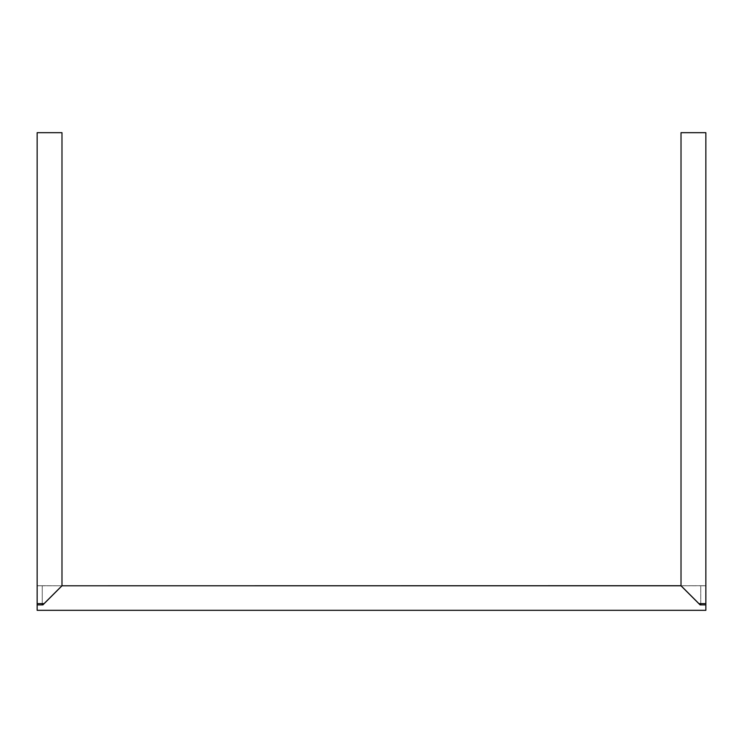 <?xml version="1.0" encoding="UTF-8"?>
<svg xmlns="http://www.w3.org/2000/svg" width="743" height="743" viewBox="0 0 743 743"><rect width="100%" height="100%" fill="white"/><g stroke="black" fill="none" stroke-linecap="round" stroke-linejoin="round"><path stroke-width="0.56" stroke-dasharray="3.71 2.79" d="M705.85 132.681L681.015 132.681L705.85 132.681L681.015 132.681L705.85 132.681L705.85 603.632L705.85 132.681L705.85 603.632L698.931 603.632L681.015 585.716L681.015 132.681L681.015 585.8L681.015 132.681L681.015 585.8L700.12 604.904L705.85 604.904L705.85 132.681L681.015 132.681L705.85 132.681M37.15 604.904L42.88 604.904L61.985 585.8L61.985 132.681L61.985 585.8L37.15 585.8L42.249 585.8L37.15 585.716L37.15 132.681L61.985 132.681L37.15 132.681L37.15 604.904L42.249 604.904L37.15 604.904L37.15 610.319L705.85 610.319L705.85 604.904L700.751 604.904L705.85 604.904L705.85 610.319L37.15 610.319L37.15 604.904L42.88 604.904L42.249 604.904L42.249 585.716L37.15 585.716L37.15 132.681L61.985 132.681L61.985 585.716L44.069 603.632L37.15 603.632L37.15 132.681L61.985 132.681L61.985 585.8L61.985 132.681L37.15 132.681L37.15 603.632L37.15 132.681L61.985 132.681L61.985 585.8L42.249 585.716L42.249 603.632L42.249 585.716L61.901 585.8L42.249 585.8L42.249 603.632M681.099 585.8L705.85 585.716L700.751 585.716L700.751 603.632L700.751 585.716L681.099 585.8M700.751 603.632L700.751 585.716L61.985 585.8L705.85 585.8L700.751 585.8L700.751 604.904L700.12 604.904L705.85 604.904M681.015 585.8L681.015 132.681L681.015 585.8"/><path stroke-width="1.11" d="M705.85 604.904L705.85 610.319L37.15 610.319L37.15 603.632L44.069 603.632L61.985 585.716L61.985 132.681L37.15 132.681L37.15 603.632L37.15 132.681L61.985 132.681L61.985 585.8L42.88 604.904L37.15 604.904L37.15 610.319L705.85 610.319L705.85 604.904L700.12 604.904L681.015 585.8L61.901 585.8L681.015 585.716L698.931 603.632L705.85 603.632L705.85 132.681L681.015 132.681L681.015 585.716L681.015 132.681L705.85 132.681L705.85 604.904L700.12 604.904L700.751 604.904L700.751 603.632M42.249 603.632L42.249 604.904L42.249 603.632L42.249 604.904L42.88 604.904L37.15 604.904"/></g></svg>
